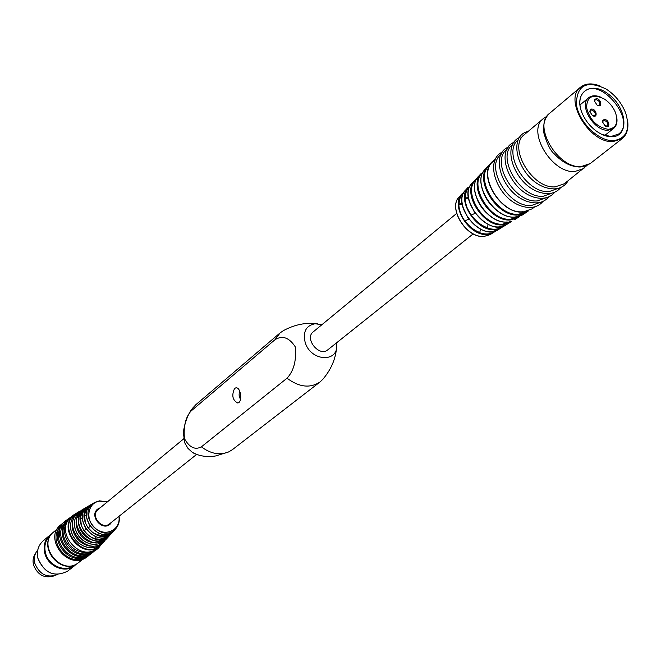 <?xml version="1.0" encoding="UTF-8"?>
<svg xmlns="http://www.w3.org/2000/svg" width="661" height="661" viewBox="0 0 661 661"><rect width="100%" height="100%" fill="white"/><g stroke="black" fill="none" stroke-linecap="round" stroke-linejoin="round"><path stroke-width="0.99" d="M602.642 122.516L603.204 120.723L604.187 120.401C607.418 121.591 608.517 123.475 607.484 126.053L604.724 125.739M604.394 119.451L602.832 120.269L602.535 121.938L605.038 125.863C610.673 129.655 609.649 119.55 604.394 119.451M608.219 129.316C597.073 127.35 589.852 120.095 586.555 107.536C586.993 96.316 592.95 93.498 604.418 99.076C609.525 102.505 613.226 107.065 615.531 112.767C618.547 122.731 616.11 128.251 608.219 129.316M596.338 98.654L594.776 99.447L594.47 101.1L597.065 105.066C602.634 108.677 601.502 98.778 596.338 98.654M591.694 109.024L590.29 109.602L589.819 111.552L592.322 115.427C597.982 119.22 596.974 109.139 591.694 109.024M594.586 101.695L595.123 99.943L596.139 99.604C599.337 100.786 600.436 102.653 599.436 105.206L597.618 105.388M589.934 112.122L590.471 110.313L591.496 109.974C594.718 111.155 595.825 113.039 594.801 115.617L592.917 115.782M616.672 116.873C617.597 122.054 616.581 125.904 613.623 128.424L608.013 130.267C593.942 131.25 578.392 104.942 588.703 97.721C591.777 95.349 595.759 95.143 600.634 97.117M580.399 107.793C579.019 100.579 580.308 95.192 584.283 91.639C600.667 76.37 636.981 121.112 618.663 134.009L611.004 136.513L602.055 134.48M611.673 136.761C606.781 136.753 601.708 134.894 596.445 131.175C590.306 126.648 585.646 120.905 582.473 113.965C572.707 92.573 590.951 79.824 608.996 94.573C627.306 108.503 629.388 136.943 611.673 136.761M613.193 140.669C598.114 141.181 578.317 121.484 576.351 103.917C576.946 84.905 586.877 79.948 606.154 89.053C615.226 95.002 621.745 103.025 625.703 113.138C630.52 129.672 626.347 138.851 613.193 140.669M627.463 119.732C628.851 128.201 627.091 134.497 622.191 138.612L612.978 141.619C589.505 143.42 563.346 99.365 580.498 87.235C585.539 83.286 592.058 82.865 600.056 85.971M501.559 226.616L501.633 227.301C497.659 229.59 492.916 229.83 487.405 228.012L488.107 224.335M475.127 213.363L471.045 215.065L467.187 207.959L465.675 203.076L465.096 198.333L468.352 197.218M469.178 200.961L474.35 212.115L483.216 221.195M493.874 231.416L493.932 232.003C489.999 234.382 485.273 234.63 479.754 232.738L480.44 229.061M468.798 219.212L464.741 220.881C460.924 215.403 458.965 209.851 458.858 204.249L462.039 203.175M462.94 207.339L468.005 217.981L475.689 225.888M465.096 198.333L468.484 198.209M458.858 204.249L462.155 204.117M501.393 226.649L501.633 227.301M493.734 231.441L493.932 232.003M586.877 165.547L564.32 183.75L555.215 186.856C532.138 189.063 507.359 146.742 524.413 134.58L543.416 118.542L546.878 116.253M558.562 188.236L549.175 191.583C526.148 193.83 501.501 151.7 518.555 139.537L518.835 139.289M552.522 192.946L543.193 196.267C520.215 198.556 495.709 156.599 512.746 144.437L512.986 144.23M546.54 197.614L537.269 200.911C514.332 203.233 489.966 161.458 506.987 149.295L507.194 149.122M540.615 202.233L531.394 205.505C508.507 207.868 484.282 166.275 501.286 154.112L501.451 153.972M196.581 454.454L109.61 523.801C102.001 530.461 89.979 515.654 98.068 509.573L183.832 438.739M473.193 233.87L327.757 349.851C319.321 357.32 304.143 338.614 313.19 331.905L456.619 213.445M201.407 446.836C195.061 450.215 189.41 447.464 184.436 438.598C183.353 426.56 185.526 417.397 190.963 411.109L275.026 339.68C282.487 335.119 289.27 337.564 295.376 347.008C296.516 360.617 293.732 371.011 287.023 378.208L201.407 446.836C210.611 453.793 219.683 455.495 228.615 451.942L232.474 449.62L320.007 381.992L322.94 379.174C331.095 369.524 335.656 358.923 336.614 347.372M234.605 388.437C231.466 395.286 232.49 400.136 237.687 402.995C242.86 402.516 240.877 386.66 235.787 387.875L234.605 388.437M287.023 378.208C299.127 387.239 310.116 388.494 320.007 381.992M283.511 330.574L280.132 332.871L275.026 339.68M321.882 324.725L315.09 323.741C306.101 325.543 302.779 331.706 305.126 342.224C310.513 361.683 338.994 363.087 336.697 344.075L336.565 342.819M239.422 390.477L239.092 395.179L240.439 399.69M183.733 438.045L184.997 443.349L187.988 448.389L192.31 452.355L197.242 454.685M280.132 332.871L195.945 404.606L192.88 407.911L190.963 411.109M111.519 522.281L109.875 524.14C101.901 531.105 89.334 515.613 97.787 509.251L99.951 508.02M100.381 507.656L97.654 509.086C89.012 515.588 101.86 531.427 110.007 524.305L111.965 521.926M90.169 526.834L87.789 527.561L85.352 522.57L84.567 515.522L86.351 515.043M86.095 529.659L83.749 530.378L81.369 525.396L80.551 518.381L82.336 517.902M77.097 512.796L71.322 517.092C53.615 530.651 79.841 562.965 96.754 548.432L102.141 543.656M66.488 521.711C54.805 535.658 75.18 560.768 91.235 552.208M64.109 523.727C52.483 537.649 72.76 562.635 88.772 554.125M61.737 525.735C50.17 539.632 70.347 564.486 86.318 556.025M59.383 527.734C47.873 541.599 67.943 566.328 83.881 557.925M110.123 533.187L110.255 533.675L108.107 534.815L103.256 535.864L98.96 535.435L98.902 533.361M106.917 536.583L107.057 537.096L104.901 538.194L100.067 539.236L95.795 538.855L95.729 536.839M84.567 515.522L86.343 515.258M86.451 517.059L89.78 526.156M80.551 518.381L82.328 518.117M82.443 519.926L85.723 528.99M110.164 533.171L110.255 533.675M106.958 536.567L107.057 537.096M53.764 575.987C44.287 578.615 37.545 574.946 33.529 564.981C32.513 560.66 33.166 556.826 35.504 553.488M57.623 574.508C47.187 578.334 39.577 574.607 34.81 563.321C33.628 558.14 34.603 553.711 37.751 550.018M622.191 138.612L590.223 163.548L581.069 166.613C557.81 168.638 532.411 125.54 549.522 113.395L580.498 87.235M503.69 226.045L501.352 227.822L494.849 229.689C476.06 231.788 455.718 199.027 468.327 187.137L465.988 189.616M502.624 226.376L501.616 227.054M487.397 227.756C481.101 225.451 475.73 221.204 471.276 215.007M465.327 198.275C465.286 193.078 466.848 189.046 470.004 186.187M506.07 224.938L511.779 221.113L509.375 222.914L502.591 224.856C482.976 227.02 461.626 192.673 474.78 180.288L472.119 183.105C456.354 197.953 488.297 237.307 506.07 224.938L499.402 226.847C480.126 228.987 459.188 195.292 472.119 183.105L472.417 182.791M495.717 230.912L493.42 232.672L487.198 234.465C469.244 236.506 449.885 205.29 461.948 193.896L464.146 192.012M494.684 231.226L493.924 231.755M479.737 232.482C474.011 230.309 469.087 226.426 464.98 220.832M459.089 204.191C459.139 199.358 460.651 195.615 463.625 192.954M491.693 231.656C473.251 233.738 453.314 201.605 465.699 189.922C450.587 204.142 481.059 241.678 498.08 229.821L491.693 231.656M498.435 229.607L503.707 226.037M583.927 168.456L574.781 171.53C551.571 173.603 526.321 130.696 543.416 118.542M534.749 206.81L532.155 208.835L523.124 211.983C500.303 214.395 476.267 173.05 493.255 160.896L495.758 158.772M522.554 211.768C498.857 214.23 475.441 170.199 495.023 160.383M527.131 211.38L518.629 214.263C496.791 216.585 473.706 177.255 489.727 165.291M528.279 210.999L525.735 212.925L518.381 214.999C497.072 217.279 473.681 179.726 487.925 166.341L490.338 164.242M522.744 214.751L515.109 217.048C494.147 219.295 471.177 182.411 485.199 169.233L485.521 168.886M498.601 211.619C491.834 206.901 486.843 200.746 483.621 193.161M518.786 216.494L510.68 219.229C489.776 221.493 467.724 183.998 483.001 172.397M519.926 216.13L517.505 217.948L510.441 219.956C489.975 222.179 467.608 186.245 481.315 173.356L478.928 175.884M507.202 221.98C487.091 224.178 465.146 188.897 478.622 176.214C464.997 188.864 486.851 224.286 507.078 222.022L507.202 221.98M514.547 219.766L519.943 216.122M490.85 216.444C484.819 212.107 480.307 206.546 477.308 199.754M510.656 221.468L502.839 224.129C482.77 226.335 461.742 190.442 476.465 179.338M477.044 178.313L474.78 180.288L477.035 178.33M490.536 234.432L484.092 236.398C466.476 238.414 447.514 207.835 459.362 196.648L459.635 196.358M107.214 502.021L99.695 501.129C87.541 502.534 84.815 520.356 95.663 528.635C106.231 537.302 121.17 529.271 118.889 516.406M94.754 502.443L99.464 500.848L107.421 501.848L99.439 500.864L94.754 502.443C75.486 512.705 101.901 545.259 115.915 528.511C118.74 525.131 119.798 521.05 119.071 516.258M94.457 502.616L93.218 503.335C73.619 513.771 100.472 546.862 114.725 529.833L115.683 528.767M90.557 505.318C87.136 507.689 85.153 511.085 84.616 515.514M91.02 504.616L92.003 504.112L91.02 504.616C70.942 515.307 98.423 549.167 113.014 531.717L113.709 530.866L113.014 531.717M90.706 504.797L89.491 505.508C69.091 516.373 97.002 550.762 111.833 533.03L112.775 531.989M86.756 507.532C83.146 510.061 81.096 513.68 80.601 518.373M87.31 506.772L88.277 506.276L87.31 506.772C66.431 517.894 94.961 553.042 110.139 534.906L110.825 534.063L110.139 534.906M86.988 506.962L85.79 507.656C64.588 518.951 93.548 554.629 108.966 536.203L109.883 535.187M82.989 509.738C64.034 521.628 90.805 554.629 106.347 538.525M83.633 508.92L80.435 511.366L78.023 514.63L76.527 518.521L76.056 522.801L76.643 527.222L78.238 531.51L80.766 535.41L84.063 538.69L87.938 541.136L92.143 542.615L96.432 543.036L100.538 542.375L104.231 540.69L107.28 538.062M83.294 509.11L78.882 512.275L76.436 515.588L74.916 519.538L74.437 523.884L75.023 528.362L76.651 532.716L79.213 536.674L82.559 539.996L86.484 542.483L90.747 543.978L95.101 544.4L99.274 543.73L103.017 542.012L107.024 538.351M79.246 511.92C59.705 524.289 87.318 558.314 103.447 541.739M79.981 511.044L76.668 513.58L74.164 516.96L72.619 520.984L72.123 525.421L72.718 529.998L74.379 534.443L76.99 538.475L80.402 541.863L84.41 544.4L88.764 545.928L93.209 546.358L97.464 545.672L101.29 543.912L104.455 541.194M79.634 511.242L75.131 514.481L72.586 517.91L71.016 522L70.52 526.495L71.124 531.138L72.801 535.641L75.445 539.731L78.907 543.168L82.972 545.73L87.384 547.275L91.887 547.713L96.209 547.019L100.092 545.234L104.182 541.499M75.395 514.217C55.648 527.106 83.724 561.701 100.406 545.028M77.114 512.787L73.991 514.836C56.251 528.42 82.567 560.842 99.505 546.275L102.158 543.648M57.672 528.61L53.789 531.89C36.314 545.284 61.96 576.879 78.659 562.536L82.666 559.413M87.839 527.544L92.763 532.551L98.952 535.385M83.798 530.37C86.847 534.799 90.838 537.616 95.779 538.806M110.247 533.625L112.238 532.022M107.049 537.046L109.28 535.286M38.049 558.595C36.454 551.348 38.148 545.457 43.105 540.913C38.107 545.499 36.396 551.414 37.991 558.685C44.651 573.459 54.533 577.607 67.637 571.137C54.574 577.557 44.708 573.376 38.049 558.595M76.445 563.99L74.544 565.75C65.166 573.756 47.708 566.403 44.741 553.059C43.13 545.763 44.816 539.83 49.798 535.261L43.105 540.913M75.189 564.61C66.249 573.194 48.41 566.171 45.444 552.761C43.824 545.259 45.692 539.293 51.046 534.865M588.703 97.721L579.953 104.992M613.623 128.424L604.708 135.488M590.223 163.548L585.555 166.06L580.085 167.026C570.955 166.878 562.395 162.532 554.414 153.988C550.572 151.005 547.011 143.875 543.747 132.588C542.987 123.971 544.912 117.567 549.522 113.395M464.162 191.987L459.362 196.648C447.381 207.769 466.245 238.53 483.976 236.448L490.198 234.638L495.742 230.904M568.146 180.767C565.097 185.89 560.462 188.6 554.24 188.889C522.083 188.641 503.583 136.72 528.122 131.456M560.792 187.451C557.752 191.285 553.563 193.334 548.209 193.607C517.86 193.59 498.452 145.775 520.067 137.273M554.786 192.144C551.737 195.962 547.556 198.003 542.243 198.275C512.936 198.961 492.271 150.89 514.241 142.189M548.828 196.796C545.738 200.614 541.566 202.646 536.327 202.902C505.872 202.869 487.074 155.203 508.458 147.056M542.929 201.407C539.897 205.166 535.74 207.19 530.469 207.488C500.303 207.529 481.464 160.904 502.74 151.881M532.155 208.835L522.958 212.057C499.98 214.519 476.094 173.017 493.255 160.896M528.304 210.991L522.339 214.999L514.977 217.089C493.899 219.402 471.029 182.395 485.199 169.233L490.346 164.225M283.503 330.574C294.624 324.584 305.936 322.304 317.429 323.741M228.615 451.942L215.676 455.95C207.529 457.288 200.01 456.264 193.128 452.876M192.88 407.911C185.716 415.786 182.808 432.864 183.502 433.55L184.659 442.449M108.495 525.239L109.875 524.14M96.432 510.375L97.787 509.251M115.915 528.511C118.749 525.131 119.815 521.042 119.096 516.241M85.79 507.656L82.658 510.052L80.287 513.25L78.816 517.059L78.345 521.265L78.907 525.602L80.468 529.816L82.947 533.642L86.186 536.856L89.987 539.252L94.118 540.698L98.324 541.103L102.356 540.442L105.967 538.781L108.966 536.203M82.129 509.796L78.874 512.283L76.412 515.597L74.883 519.546L74.387 523.9L74.966 528.395L76.585 532.758L79.155 536.724L82.509 540.045L86.442 542.532L90.722 544.02L95.085 544.433L99.266 543.755L103.017 542.02L106.115 539.351M76.502 518.645L80.072 513.655M78.494 511.911L75.123 514.489L72.57 517.918L70.983 522.008L70.471 526.511L71.066 531.163L72.735 535.674L75.387 539.781L78.857 543.218L82.931 545.779L87.359 547.325L91.871 547.746L96.2 547.035L100.084 545.242L103.298 542.474M74.908 514.118C63.473 521.504 61.448 531.345 68.851 543.631C75.998 554.232 93.862 556.215 100.398 545.523M69.281 517.885C60.572 525.032 59.812 534.501 66.992 546.283C76.684 555.942 86.203 557.273 95.556 550.266M66.901 519.893C46.171 532.444 73.007 569.592 93.102 552.175M64.538 521.884C44.774 534.418 68.835 571.154 90.664 554.075M62.192 523.867C41.519 536.517 68.347 573.285 88.243 555.967M53.789 531.89C35.901 545.879 61.291 577.169 78.659 562.536M93.218 503.335C73.511 513.779 100.447 546.961 114.725 529.833M89.491 505.508C68.984 516.381 96.969 550.861 111.833 533.03M74.544 565.75L67.637 571.137M49.798 535.261L51.905 533.766"/></g></svg>
